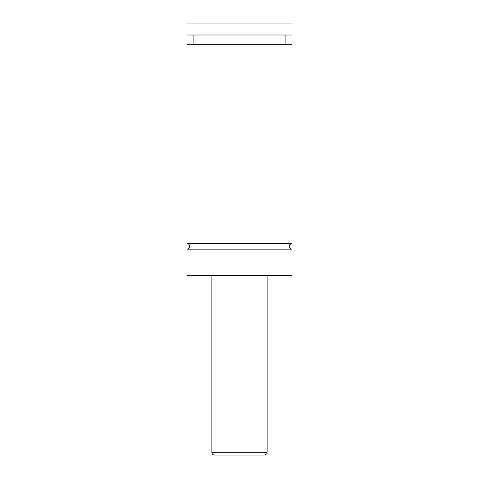 <?xml version="1.0" encoding="UTF-8"?>
<svg xmlns="http://www.w3.org/2000/svg" width="479" height="479" viewBox="0 0 479 479"><rect width="100%" height="100%" fill="white"/><g stroke="black" fill="none" stroke-linecap="round" stroke-linejoin="round"><path stroke-width="0.72" d="M186.996 249.17C190.558 249.343 190.558 243.476 186.996 243.643L292.004 243.643A2.766 2.766 0 0 0 289.244 246.41A2.766 2.766 0 0 0 292.004 249.17L292.004 275.425L186.996 275.425L186.996 249.17L292.004 249.17M264.372 455.05L214.628 455.05A2.766 2.766 0 0 1 211.868 452.284L267.132 452.284C266.48 453.14 268.42 453.493 264.372 455.05M267.132 275.425L267.132 452.284M186.996 243.643L186.996 44.679L292.004 44.679L292.004 243.643M186.996 23.95L292.004 23.95L292.004 35.003L186.996 35.003L186.996 23.95M211.868 452.284L211.868 275.425M285.095 44.679L285.095 35.003M193.905 44.679L193.905 35.003"/></g></svg>
